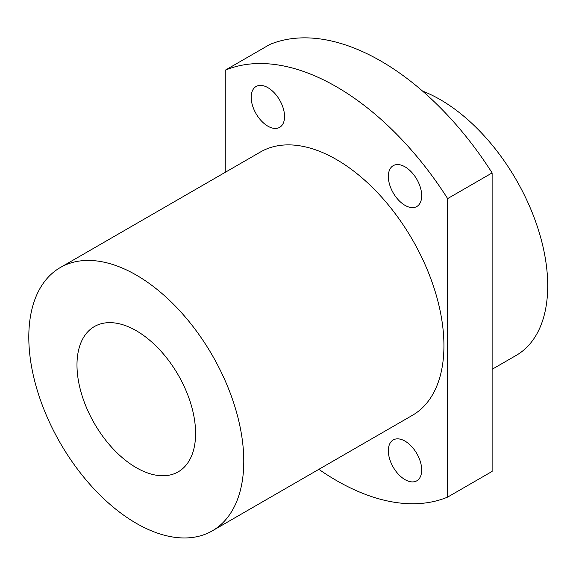 <?xml version="1.0" encoding="UTF-8"?>
<svg xmlns="http://www.w3.org/2000/svg" width="576" height="576" viewBox="0 0 576 576"><rect width="100%" height="100%" fill="white"/><g stroke="black" fill="none" stroke-linecap="round" stroke-linejoin="round"><path stroke-width="0.86" d="M405.014 479.635A23.587 13.622 -120 0 0 416.808 480.809A23.587 13.622 -120 0 0 416.808 453.571A23.587 13.622 -120 0 0 393.221 439.949A23.587 13.622 -120 0 0 389.606 458.849A23.587 13.622 -120 0 0 405.014 479.635M267.876 126.173A23.587 13.622 -120 0 0 279.67 127.339A23.587 13.622 -120 0 0 279.67 100.102A23.587 13.622 -120 0 0 256.075 86.486A23.587 13.622 -120 0 0 252.461 105.386A23.587 13.622 -120 0 0 267.876 126.173M405.014 205.351A23.587 13.622 -120 0 0 416.808 206.518A23.587 13.622 -120 0 0 416.808 179.28A23.587 13.622 -120 0 0 393.221 165.665A23.587 13.622 -120 0 0 389.606 184.565A23.587 13.622 -120 0 0 405.014 205.351M60.286 267.552L260.438 151.999A152.014 87.768 60 0 1 336.442 159.523A152.014 87.768 60 0 1 435.751 293.479A152.014 87.768 60 0 1 412.452 415.296L212.299 530.849A152.014 87.768 60 0 1 60.286 443.088A152.014 87.768 60 0 1 60.286 267.552A152.014 87.768 60 0 1 136.289 275.083A152.014 87.768 60 0 1 235.598 409.039A152.014 87.768 60 0 1 212.299 530.849M225.245 172.318L225.245 70.2A241.128 139.212 60 0 1 447.638 198.598L447.638 497.095A241.128 139.212 60 0 1 318.866 469.325M447.638 198.598L492.12 172.915L492.12 471.413L447.638 497.095M225.245 70.2L269.726 44.518A241.128 139.212 60 0 1 492.12 172.915M422.575 91.102A152.014 87.768 60 0 1 440.23 99.605A152.014 87.768 60 0 1 539.532 233.561A152.014 87.768 60 0 1 516.233 355.378L492.12 369.295M136.289 330.725A83.873 48.42 60 0 1 191.081 404.633A83.873 48.42 60 0 1 178.222 471.838A83.873 48.42 60 0 1 94.356 423.418A83.873 48.42 60 0 1 94.356 326.57A83.873 48.42 60 0 1 136.289 330.725"/></g></svg>
